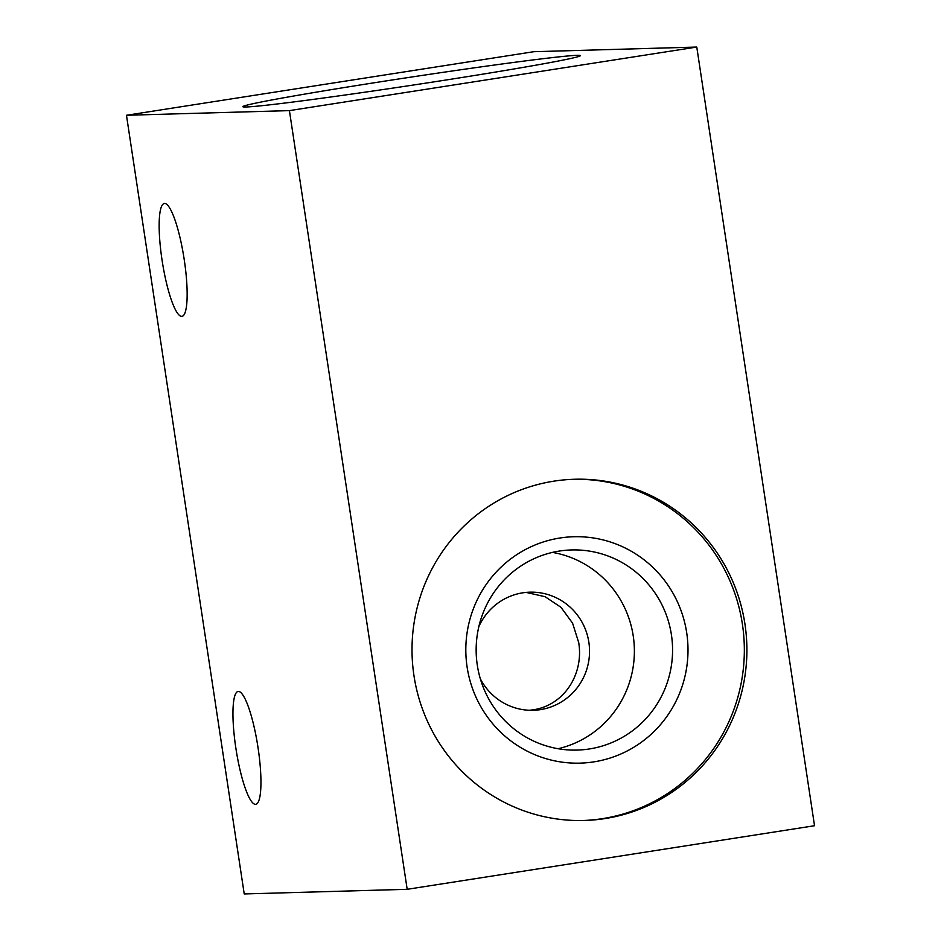 <?xml version="1.0" encoding="UTF-8"?>
<svg xmlns="http://www.w3.org/2000/svg" width="941" height="941" viewBox="0 0 941 941"><rect width="100%" height="100%" fill="white"/><g stroke="black" fill="none" stroke-linecap="round" stroke-linejoin="round"><path stroke-width="1.41" d="M162.075 260.234A57.107 10.998 81.1 0 1 164.334 203.491A57.107 10.998 81.1 0 1 184.224 259.598A57.107 10.998 81.1 0 1 181.954 316.352A57.107 10.998 81.1 0 1 162.075 260.234M235.873 748.213A57.107 10.998 81.1 0 1 238.144 691.459A57.107 10.998 81.1 0 1 258.022 747.577A57.107 10.998 81.1 0 1 255.752 804.32A57.107 10.998 81.1 0 1 235.873 748.213M480.322 678.755A59.083 57.954 88.4 0 0 533.265 710.29A59.083 57.954 88.4 0 0 588.866 642.291A59.083 57.954 88.4 0 0 529.889 592.171A59.083 57.954 88.4 0 0 478.828 626.682M526.101 592.407L545.086 596.7L561.012 607.345L572.575 623.154L578.715 642.585C583.914 674.203 564.13 705.444 532.912 709.843L529.501 710.279M558.072 748.718A100.111 98.205 88.4 0 0 633.234 635.951A100.111 98.205 88.4 0 0 552.461 552.402M671.427 634.869A100.111 98.205 88.4 0 0 571.505 549.944A100.111 98.205 88.4 0 0 477.299 665.158A100.111 98.205 88.4 0 0 577.221 750.083A100.111 98.205 88.4 0 0 671.427 634.869M686.707 632.811A113.238 111.085 88.4 0 0 559.977 538.005A113.238 111.085 88.4 0 0 467.112 667.075A113.238 111.085 88.4 0 0 593.842 761.869A113.238 111.085 88.4 0 0 686.707 632.811M744.943 624.048A170.686 167.439 88.4 0 0 574.586 479.251A170.686 167.439 88.4 0 0 413.969 675.697A170.686 167.439 88.4 0 0 584.326 820.481A170.686 167.439 88.4 0 0 744.943 624.048M583.055 820.505A170.686 167.439 88.4 0 0 742.39 624.118A170.686 167.439 88.4 0 0 573.316 479.298M577.104 55.331A170.686 4.093 -8.6 0 0 394.679 79.597A170.686 4.093 -8.6 0 0 242.86 106.686A170.686 4.093 -8.6 0 0 246.13 106.98A170.686 4.093 -8.6 0 0 428.555 82.714A170.686 4.093 -8.6 0 0 580.385 55.637A170.686 4.093 -8.6 0 0 577.104 55.331M126.47 115.273L533.818 51.696L696.775 47.05L814.53 825.727L407.182 889.304L244.225 893.95L126.47 115.273L289.416 110.615L407.182 889.304M696.775 47.05L289.416 110.615"/></g></svg>
